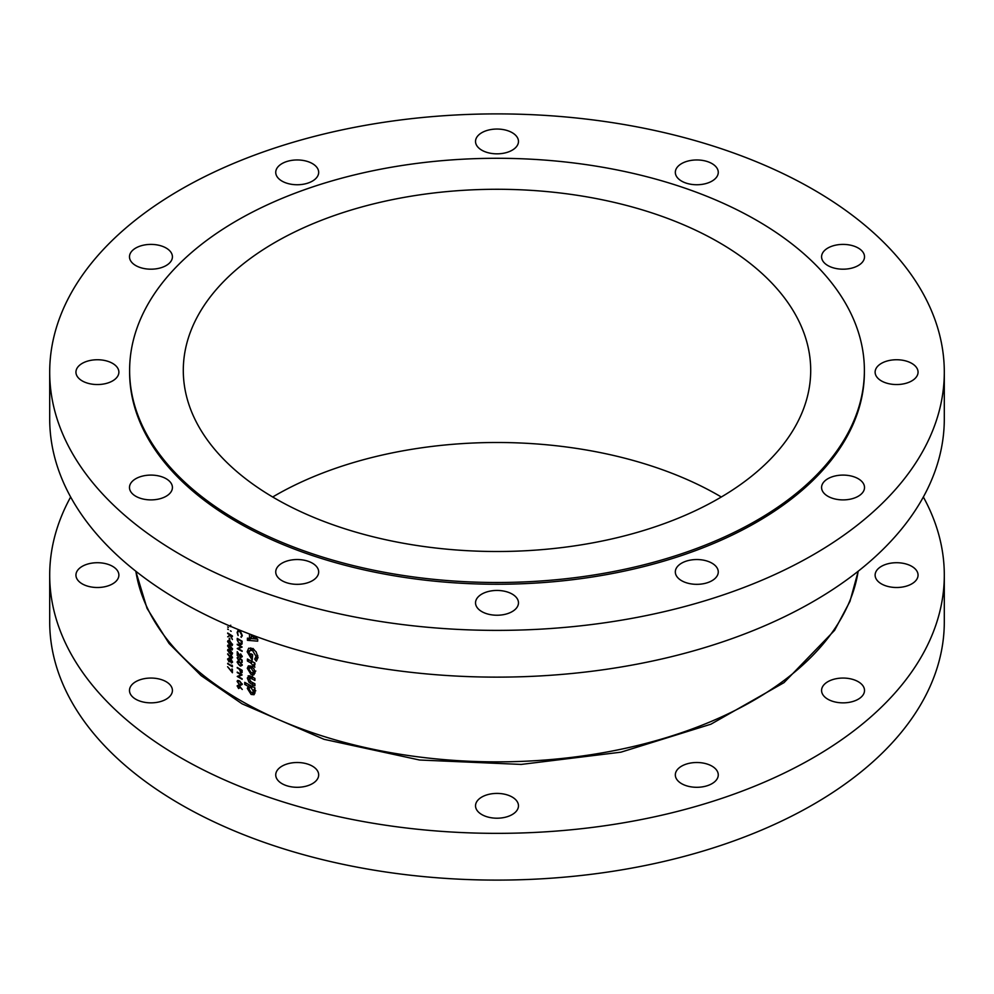 <?xml version="1.0" encoding="UTF-8"?>
<svg xmlns="http://www.w3.org/2000/svg" width="994" height="994" viewBox="0 0 994 994"><rect width="100%" height="100%" fill="white"/><g stroke="black" fill="none" stroke-linecap="round" stroke-linejoin="round"><path stroke-width="1.49" d="M237.616 681.71L239.678 681.524L241.753 684.12L240.598 684.779L238.448 683.425L237.616 681.71L238.784 680.555M240.598 672.354L239.989 669.571A362.611 209.349 0 0 0 240.598 669.919A362.611 209.349 0 0 0 241.629 670.515L240.598 672.354M237.616 662.526L239.678 662.327L241.753 664.936L240.598 665.595L238.448 664.24L237.616 662.526L238.784 661.37M240.598 644.224L237.864 641.515L237.74 639.179A362.611 209.349 0 0 0 240.598 640.844A362.611 209.349 0 0 0 241.629 641.441L240.598 644.224L242.114 643.143M512.183 797.039A21.47 12.4 0 0 0 488.787 794.355A21.47 12.4 0 0 0 475.53 805.811A21.47 12.4 0 0 0 481.817 814.571A21.47 12.4 0 0 0 505.213 817.267A21.47 12.4 0 0 0 518.47 805.811A21.47 12.4 0 0 0 512.183 797.039M312.389 766.138A21.47 12.4 0 0 0 288.993 763.454A21.47 12.4 0 0 0 275.736 774.898A21.47 12.4 0 0 0 282.023 783.67A21.47 12.4 0 0 0 305.419 786.353A21.47 12.4 0 0 0 318.676 774.898A21.47 12.4 0 0 0 312.389 766.138M166.135 681.698A21.47 12.4 0 0 0 142.726 679.001A21.47 12.4 0 0 0 129.481 690.457A21.47 12.4 0 0 0 135.768 699.229A21.47 12.4 0 0 0 159.164 701.913A21.47 12.4 0 0 0 172.422 690.457A21.47 12.4 0 0 0 166.135 681.698M112.595 566.344A21.47 12.4 0 0 0 89.199 563.66A21.47 12.4 0 0 0 75.942 575.104A21.47 12.4 0 0 0 82.229 583.876A21.47 12.4 0 0 0 105.625 586.559A21.47 12.4 0 0 0 118.882 575.104A21.47 12.4 0 0 0 112.595 566.344M911.771 566.344A21.47 12.4 0 0 0 888.375 563.66A21.47 12.4 0 0 0 875.118 575.104A21.47 12.4 0 0 0 881.405 583.876A21.47 12.4 0 0 0 904.801 586.559A21.47 12.4 0 0 0 918.058 575.104A21.47 12.4 0 0 0 911.771 566.344M858.232 681.698A21.47 12.4 0 0 0 834.836 679.001A21.47 12.4 0 0 0 821.578 690.457A21.47 12.4 0 0 0 827.865 699.229A21.47 12.4 0 0 0 851.274 701.913A21.47 12.4 0 0 0 864.519 690.457A21.47 12.4 0 0 0 858.232 681.698M711.977 766.138A21.47 12.4 0 0 0 688.581 763.454A21.47 12.4 0 0 0 675.324 774.898A21.47 12.4 0 0 0 681.611 783.67A21.47 12.4 0 0 0 705.007 786.353A21.47 12.4 0 0 0 718.264 774.898A21.47 12.4 0 0 0 711.977 766.138M70.649 497A447.3 258.241 0 0 0 49.7 575.104A447.3 258.241 0 0 0 180.709 757.714A447.3 258.241 0 0 0 668.179 813.701A447.3 258.241 0 0 0 944.3 575.104A447.3 258.241 0 0 0 923.351 497M49.7 575.104L49.7 621.859A447.3 258.241 0 0 0 180.709 804.469A447.3 258.241 0 0 0 668.179 860.444A447.3 258.241 0 0 0 944.3 621.859L944.3 575.104M858.232 478.723A21.47 12.4 0 0 0 834.836 476.039A21.47 12.4 0 0 0 821.578 487.495A21.47 12.4 0 0 0 827.865 496.254A21.47 12.4 0 0 0 851.274 498.951A21.47 12.4 0 0 0 864.519 487.495A21.47 12.4 0 0 0 858.232 478.723M911.771 363.382A21.47 12.4 0 0 0 888.375 360.685A21.47 12.4 0 0 0 875.118 372.141A21.47 12.4 0 0 0 881.405 380.913A21.47 12.4 0 0 0 904.801 383.597A21.47 12.4 0 0 0 918.058 372.141A21.47 12.4 0 0 0 911.771 363.382M858.232 248.028A21.47 12.4 0 0 0 834.836 245.344A21.47 12.4 0 0 0 821.578 256.787A21.47 12.4 0 0 0 827.865 265.56A21.47 12.4 0 0 0 851.274 268.243A21.47 12.4 0 0 0 864.519 256.787A21.47 12.4 0 0 0 858.232 248.028M711.977 163.588A21.47 12.4 0 0 0 688.581 160.904A21.47 12.4 0 0 0 675.324 172.347A21.47 12.4 0 0 0 681.611 181.119A21.47 12.4 0 0 0 705.007 183.803A21.47 12.4 0 0 0 718.264 172.347A21.47 12.4 0 0 0 711.977 163.588M512.183 132.674A21.47 12.4 0 0 0 488.787 129.99A21.47 12.4 0 0 0 475.53 141.446A21.47 12.4 0 0 0 481.817 150.206A21.47 12.4 0 0 0 505.213 152.89A21.47 12.4 0 0 0 518.47 141.446A21.47 12.4 0 0 0 512.183 132.674M312.389 163.588A21.47 12.4 0 0 0 288.993 160.904A21.47 12.4 0 0 0 275.736 172.347A21.47 12.4 0 0 0 282.023 181.119A21.47 12.4 0 0 0 305.419 183.803A21.47 12.4 0 0 0 318.676 172.347A21.47 12.4 0 0 0 312.389 163.588M166.135 248.028A21.47 12.4 0 0 0 142.726 245.344A21.47 12.4 0 0 0 129.481 256.787A21.47 12.4 0 0 0 135.768 265.56A21.47 12.4 0 0 0 159.164 268.243A21.47 12.4 0 0 0 172.422 256.787A21.47 12.4 0 0 0 166.135 248.028M112.595 363.382A21.47 12.4 0 0 0 89.199 360.685A21.47 12.4 0 0 0 75.942 372.141A21.47 12.4 0 0 0 82.229 380.913A21.47 12.4 0 0 0 105.625 383.597A21.47 12.4 0 0 0 118.882 372.141A21.47 12.4 0 0 0 112.595 363.382M166.135 478.723A21.47 12.4 0 0 0 142.726 476.039A21.47 12.4 0 0 0 129.481 487.495A21.47 12.4 0 0 0 135.768 496.254A21.47 12.4 0 0 0 159.164 498.951A21.47 12.4 0 0 0 172.422 487.495A21.47 12.4 0 0 0 166.135 478.723M312.389 563.176A21.47 12.4 0 0 0 288.993 560.479A21.47 12.4 0 0 0 275.736 571.935A21.47 12.4 0 0 0 282.023 580.695A21.47 12.4 0 0 0 305.419 583.391A21.47 12.4 0 0 0 318.676 571.935A21.47 12.4 0 0 0 312.389 563.176M512.183 594.077A21.47 12.4 0 0 0 488.787 591.393A21.47 12.4 0 0 0 475.53 602.849A21.47 12.4 0 0 0 481.817 611.608A21.47 12.4 0 0 0 505.213 614.292A21.47 12.4 0 0 0 518.47 602.849A21.47 12.4 0 0 0 512.183 594.077M711.977 563.176A21.47 12.4 0 0 0 688.581 560.479A21.47 12.4 0 0 0 675.324 571.935A21.47 12.4 0 0 0 681.611 580.695A21.47 12.4 0 0 0 705.007 583.391A21.47 12.4 0 0 0 718.264 571.935A21.47 12.4 0 0 0 711.977 563.176M718.824 242.325A313.706 181.119 0 0 0 376.95 203.062A313.706 181.119 0 0 0 183.294 370.389A313.706 181.119 0 0 0 275.176 498.454A313.706 181.119 0 0 0 617.05 537.717A313.706 181.119 0 0 0 810.706 370.389A313.706 181.119 0 0 0 718.824 242.325M721.321 497A313.706 181.119 0 0 0 718.824 495.546A313.706 181.119 0 0 0 272.679 497M129.618 370.389L129.618 372.141A367.382 212.107 0 0 0 237.218 522.123A367.382 212.107 0 0 0 637.589 568.108A367.382 212.107 0 0 0 864.382 372.141L864.382 370.389A367.382 212.107 0 0 0 756.782 220.407A367.382 212.107 0 0 0 356.411 174.435A367.382 212.107 0 0 0 129.618 370.389A367.382 212.107 0 0 0 237.218 520.371A367.382 212.107 0 0 0 637.589 566.356A367.382 212.107 0 0 0 864.382 370.389M49.7 372.141L49.7 418.896A447.3 258.241 0 0 0 180.709 601.494A447.3 258.241 0 0 0 668.179 657.481A447.3 258.241 0 0 0 944.3 418.896L944.3 372.141A447.3 258.241 0 0 0 813.291 189.531A447.3 258.241 0 0 0 325.821 133.556A447.3 258.241 0 0 0 49.7 372.141A447.3 258.241 0 0 0 180.709 554.751A447.3 258.241 0 0 0 668.179 610.726A447.3 258.241 0 0 0 944.3 372.141M255.023 672.379L254.017 669.012L251.134 666.092L248.413 665.868L247.307 668.266L251.147 674.678L253.88 674.864L255.023 672.379M254.899 689.873L254.899 687.836A362.611 209.349 180 0 1 244.735 682.369L244.735 684.406A362.611 209.349 0 0 0 248.264 686.357L247.307 688.395L251.122 694.433L254.017 694.719L255.023 692.569L254.042 689.426A362.611 209.349 0 0 0 254.899 689.873M254.899 662.986A362.611 209.349 180 0 1 247.431 659.01L247.431 661.035A362.611 209.349 0 0 0 250.426 662.663L254.837 667.309L253.967 664.24A362.611 209.349 0 0 0 254.899 664.725L254.899 662.986M249.506 634.01L249.506 638.396L247.431 638.148L247.431 640.322L257.695 641.155L257.695 639.266L253.942 635.688M256.39 661.109L257.968 657.407L256.141 651.878L252.563 648.535L248.686 648.212L247.171 651.778L252.215 660.128L252.65 654.686A362.611 209.349 180 0 1 250.811 653.704L250.811 656.959L248.985 652.797L250.066 650.387L252.575 650.573L256.092 656.388L254.688 659.084L256.241 661.196M254.725 659.059L257.968 657.183M249.345 675.696L247.307 678.045L249.084 682.381L251.73 684.145A362.611 209.349 0 0 0 254.899 685.798L254.899 683.773A362.611 209.349 180 0 1 251.221 681.834L248.985 678.964L251.283 678.529A362.611 209.349 0 0 0 254.899 680.418L254.899 678.393A362.611 209.349 180 0 1 251.793 676.765L248.14 675.845M248.985 678.964L252.6 676.144M237.964 630.656L237.119 632.495L238.138 635.564L237.616 632.78L238.249 631.277L239.678 631.438L241.753 635.154L241.231 637.353L242.263 635.477L240.598 631.637L237.827 630.718M242.225 636.023L240.933 636.744M242.138 641.217A362.611 209.349 180 0 1 240.598 640.335A362.611 209.349 180 0 1 237.243 638.372L237.243 640.124L239.616 644.423L241.952 644.062L242.138 641.217M240.598 644.808L241.952 644.062M242.138 647.032A362.611 209.349 180 0 1 240.598 646.15A362.611 209.349 180 0 1 237.243 644.187L237.243 644.696A362.611 209.349 0 0 0 240.598 646.659A362.611 209.349 0 0 0 241.082 646.932L237.243 648.548A362.611 209.349 0 0 0 240.598 650.511A362.611 209.349 0 0 0 242.138 651.393L242.138 650.884A362.611 209.349 180 0 1 240.598 650.001A362.611 209.349 180 0 1 238.274 648.647L242.138 647.032M240.759 656.997L237.243 651.679L237.243 655.531A362.611 209.349 0 0 0 237.74 655.816L237.74 653.182L240.797 657.531L242.263 656.661L240.623 653.866L241.753 656.338L240.759 656.997L242.201 656.09M240.797 657.531L242.263 656.661L240.797 657.531M242.138 660.115L239.678 658.115L239.927 659.507L238.846 660.252L237.616 658.09L238.485 656.835L237.119 657.767L238.833 660.749L240.337 659.171L241.629 660.227L241.629 662.153A362.611 209.349 0 0 0 242.138 662.439L242.138 660.115M242.263 665.21L239.678 661.818L237.119 662.215L239.678 665.669L242.263 665.21L240.598 666.129M242.138 670.291A362.611 209.349 180 0 1 240.598 669.409A362.611 209.349 180 0 1 237.243 667.446L237.243 667.956A362.611 209.349 0 0 0 239.492 669.273L240.809 673.025L242.064 672.652L242.138 670.291M242.114 672.267L240.809 673.025L242.064 672.652M242.138 674.938A362.611 209.349 180 0 1 240.598 674.056A362.611 209.349 180 0 1 237.243 672.093L237.243 672.603A362.611 209.349 0 0 0 240.598 674.566A362.611 209.349 0 0 0 241.082 674.839L237.243 676.454A362.611 209.349 0 0 0 240.598 678.417A362.611 209.349 0 0 0 242.138 679.3L242.138 678.79A362.611 209.349 180 0 1 240.598 677.908A362.611 209.349 180 0 1 238.274 676.554L242.138 674.938M242.263 684.394L239.678 681.014L237.119 681.399L239.678 684.866L242.263 684.394L240.598 685.313M242.263 689.476L238.597 685.028L237.119 685.872L238.61 688.531L240.001 687.078L242.263 689.476M238.61 688.531L240.051 687.686L238.61 688.531M237.939 685.462L238.585 685.028M237.529 680.468L237.119 681.399L238.659 680.517M237.529 661.283L237.119 662.215L238.659 661.321M238.485 656.835L237.119 657.767L238.485 656.972M237.616 658.09L238.485 657.345M240.362 659.27L238.846 660.252M228.285 625.338L230.683 626.68M231.18 631.314L230.397 630.817L231.18 631.314M228.409 629.562L227.638 629.078L228.409 629.562M229.738 638.434A362.611 209.349 180 0 1 229.254 638.136L229.254 640.31A362.611 209.349 0 0 0 229.738 640.621L229.738 638.434M230.036 645.603L227.576 645.938L230.036 649.455L232.521 649.045L230.036 645.603M227.974 645.019L227.576 645.938L229.055 645.081M232.099 649.989L232.521 649.045M227.576 654.002L231.068 658.6L232.521 657.742L231.068 655.046L229.713 656.525L227.862 653.828M231.068 655.046L229.676 655.903L231.117 655.071M232.521 657.767L231.701 658.19M232.397 665.719L231.913 665.085L231.913 665.955A362.611 209.349 180 0 1 227.688 663.309L227.688 663.818A362.611 209.349 0 0 0 232.397 666.775L232.397 665.719M232.397 669.235A362.611 209.349 180 0 1 231.913 668.937L231.913 671.571L227.576 666.713L232.397 672.727L232.397 669.235M230.596 661.445L231.291 663.035L232.521 662.178L231.304 659.767L230.297 659.966L229.018 658.04L227.576 659.047L229.055 661.917L230.521 661.072M229.018 658.04L228.173 658.699M232.509 662.327L231.291 663.035L232.521 662.178M230.036 649.964L227.576 650.3L230.036 653.816L232.521 653.406L230.036 649.964M227.974 649.38L227.576 650.3L229.055 649.442M232.099 654.35L232.521 653.406M230.036 641.242L227.576 641.577L230.036 645.094L232.521 644.684L230.036 641.242M227.974 640.658L227.576 641.577L229.055 640.72M232.099 645.628L232.521 644.684M232.397 635.949A362.611 209.349 180 0 1 227.688 633.004L227.688 633.513A362.611 209.349 0 0 0 229.949 634.942L227.688 636.819L230.273 635.452L232.397 639.552L230.596 635.34A362.611 209.349 0 0 0 232.397 636.458L232.397 635.949M228.409 627.462L227.638 626.966L228.409 627.462M232.459 661.606L231.304 662.538L230.521 660.935L231.291 660.277L232.037 661.855L231.304 662.538M230.521 660.935L231.652 660.066M231.416 659.842L229.042 661.408L228.048 659.357L229.005 658.537L230.036 660.637L229.042 661.408M228.048 659.357L229.378 658.326M231.465 655.357L230.148 656.301L231.093 655.568L232.037 657.419L231.093 658.115L229.713 656.525M232.459 657.171L231.093 658.115M232.459 652.872L230.036 653.306L228.048 650.623L230.036 650.474L231.726 653.779L232.521 653.319M228.048 650.623L229.167 649.492M232.459 648.51L230.036 648.945L228.048 646.262L230.036 646.112L231.726 649.417L232.521 648.958M228.048 646.262L229.167 645.131M232.459 644.149L230.036 644.584L228.048 641.9L230.036 641.751L231.726 645.056L232.521 644.597M228.048 641.9L229.167 640.77M230.956 635.054L230.273 635.452M230.857 634.992L227.688 636.819M241.604 646.734L238.274 648.647M237.864 648.187L237.243 648.548M242.225 635.998L241.281 636.545M257.62 639.192L253.172 638.707M251.333 638.496L247.431 640.322M250.712 638.434L250.712 637.701M251.333 637.34L249.506 638.396M254.911 638.782L251.333 638.608L251.333 635.216L254.911 638.782L256.328 637.962M257.955 657.804L254.75 659.047M257.744 655.444L256.092 656.388M254.178 649.641L252.575 650.573M252.65 655.903L250.811 656.959M250.476 650.151L247.171 651.778M250.463 649.877L250.749 647.902M254.899 663.706L253.967 664.24M254.601 665.098L253.271 665.868M254.414 664.8L253.445 665.371M252.625 661.793L250.799 662.849M252.265 661.606L250.426 662.663M249.245 659.991L247.431 661.035M254.899 688.941L254.042 689.426M255.011 692.967L251.122 694.433M254.29 692.607L253.532 692.097M250.612 686.991L247.307 688.395M250.587 686.494L250.687 685.624M250.09 685.301L248.264 686.357M246.524 683.363L244.735 684.406M253.308 691.24L252.712 692.569L251.159 692.408L248.985 688.929L249.581 687.587L251.159 687.761L253.308 691.24L254.588 690.495M252.861 686.779L251.159 687.761M250.612 681.499L249.084 682.381M250.687 677.249L250.587 676.156M250.575 676.156L247.307 678.045M254.961 673.162L251.147 674.678M254.315 672.851L253.569 672.329M250.662 667.309L250.587 666.365L247.307 668.266M253.308 671.522L252.737 672.814L251.147 672.64L248.985 669.211L249.531 667.956L251.147 668.13L253.308 671.522L254.762 670.689M252.687 667.247L251.147 668.13M230.757 625.238L229.39 626.009M242.201 664.675L240.598 665.595M242.138 671.248L240.809 672.516M240.287 686.866L238.585 687.997L237.616 686.195L238.585 685.537L239.554 687.289L238.585 687.997M237.616 686.195L238.97 685.301M242.201 683.872L240.598 684.779M241.604 674.64L238.274 676.554M237.864 676.106L237.243 676.454M135.843 571.252A362.611 209.349 0 0 0 240.598 700.546A362.611 209.349 0 0 0 620.616 749.327A362.611 209.349 0 0 0 858.157 571.252M253.135 677.473L251.283 678.529M253.582 683.077L251.73 684.145M240.275 669.223L239.492 669.683M858.22 571.202L849.969 601.37L834.575 630.37L784.03 682.617L710.909 724.204L620.952 752.172L521.216 764.423L419.543 760.012L323.994 739.3L242.076 703.827L201.123 675.622L169.092 643.516L147.037 608.365L135.78 571.202M231.801 662.551L232.521 662.141M229.676 661.47L230.521 660.985M228.384 658.463L229.055 658.078M230.509 655.481L231.167 655.108M241.045 644.112L242.076 643.516M238.249 631.277L239.219 630.718M250.066 650.387L253.271 648.535M252.712 692.569L255.806 690.78M249.581 687.587L252.799 685.723M252.737 672.814L255.831 671.025M249.531 667.956L252.762 666.092M241.443 657.059L242.263 656.587M241.443 665.595L242.263 665.123M241.368 672.565L242.126 672.13M239.219 688.059L240.051 687.587M241.443 684.791L242.263 684.319"/></g></svg>
